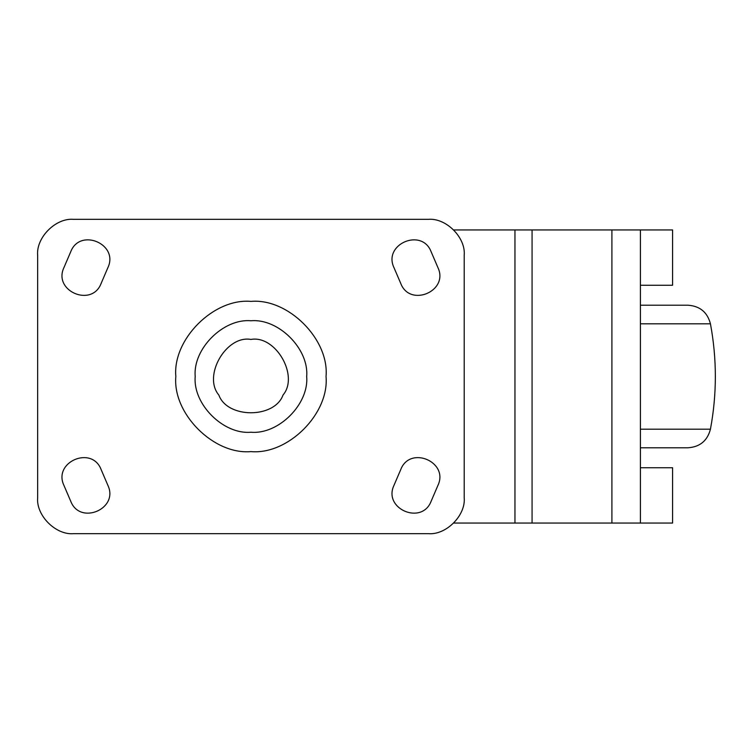 <?xml version="1.0" encoding="UTF-8"?>
<svg xmlns="http://www.w3.org/2000/svg" width="753" height="753" viewBox="0 0 753 753"><rect width="100%" height="100%" fill="white"/><g stroke="black" fill="none" stroke-linecap="round" stroke-linejoin="round"><path stroke-width="1.13" d="M37.65 255.267L37.65 497.733C36.04 515.504 55.797 535.261 73.568 533.661L428.297 533.661C446.068 535.261 465.825 515.504 464.215 497.733L464.215 255.267C465.825 237.496 446.068 217.739 428.297 219.339L73.568 219.339C55.797 217.739 36.04 237.496 37.65 255.267C36.04 237.496 55.797 217.739 73.568 219.339M250.937 301.398C288.088 298.037 329.39 339.339 326.04 376.5C329.39 413.661 288.088 454.963 250.937 451.602C213.777 454.963 172.475 413.661 175.835 376.5C172.475 339.339 213.777 298.037 250.937 301.398M107.858 485.29L101.128 469.571C91.885 445.183 52.701 461.975 63.977 485.487L70.716 501.206C79.959 525.594 119.143 508.793 107.858 485.29C119.143 508.793 79.959 525.594 70.716 501.206M70.716 251.794L63.977 267.513C52.701 291.025 91.885 307.817 101.128 283.429L107.858 267.71C119.143 244.207 79.959 227.406 70.716 251.794C79.959 227.406 119.143 244.207 107.858 267.71M400.747 469.571L394.007 485.29C382.722 508.793 421.906 525.594 431.149 501.206L437.888 485.487C449.174 461.975 409.99 445.183 400.747 469.571C409.99 445.183 449.174 461.975 437.888 485.487M437.888 267.513L431.149 251.794C421.906 227.406 382.722 244.207 394.007 267.71L400.747 283.429C409.99 307.817 449.174 291.025 437.888 267.513C449.174 291.025 409.99 307.817 400.747 283.429M37.65 497.733C36.04 515.504 55.797 535.261 73.568 533.661M428.297 533.661C446.068 535.261 465.825 515.504 464.215 497.733M464.215 255.267C465.825 237.496 446.068 217.739 428.297 219.339M101.128 469.571C91.885 445.183 52.701 461.975 63.977 485.487M63.977 267.513C52.701 291.025 91.885 307.817 101.128 283.429M394.007 485.29C382.722 508.793 421.906 525.594 431.149 501.206M431.149 251.794C421.906 227.406 382.722 244.207 394.007 267.71M250.937 432.231C223.359 434.726 192.712 404.069 195.206 376.5C192.712 348.931 223.359 318.274 250.937 320.769C278.506 318.274 309.154 348.931 306.669 376.5C309.154 404.069 278.506 434.726 250.937 432.231M250.937 339.434C275.673 334.981 299.261 375.832 283.034 395.033C274.525 418.677 227.35 418.677 218.831 395.033C202.613 375.832 226.201 334.981 250.937 339.434M640.417 447.781L688.026 447.781C699.942 446.943 707.415 440.74 710.437 429.191C716.988 394.064 716.988 358.936 710.437 323.809C707.415 312.26 699.942 306.057 688.026 305.219L640.417 305.219M640.417 285.255L672.58 285.255L672.58 229.947L453.777 229.947M640.417 467.745L672.58 467.745L672.58 523.053L453.777 523.053M532.07 523.053L532.07 229.947M640.417 323.809L710.437 323.809M640.417 429.191L710.437 429.191M514.958 523.053L514.958 229.947M611.907 523.053L611.907 229.947M640.417 229.947L640.417 523.053"/></g></svg>
